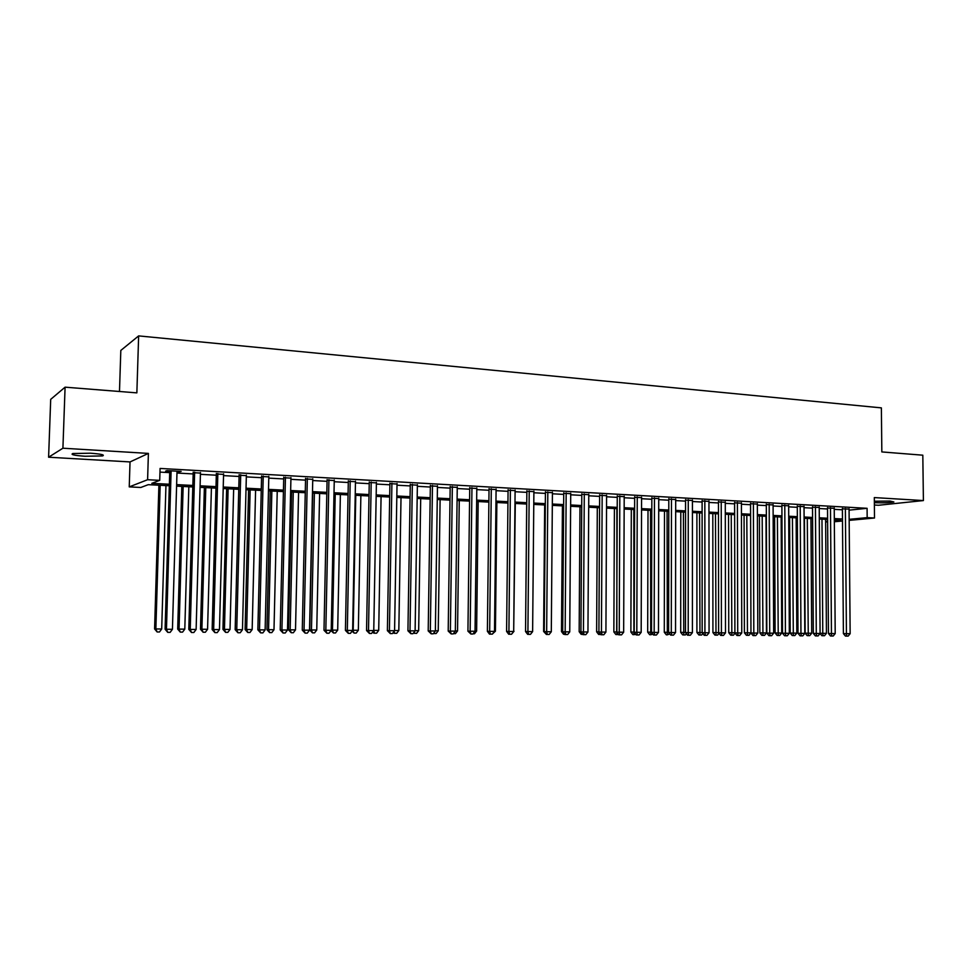 <?xml version="1.0" encoding="UTF-8"?>
<svg xmlns="http://www.w3.org/2000/svg" width="972" height="972" viewBox="0 0 972 972"><rect width="100%" height="100%" fill="white"/><g stroke="black" fill="none" stroke-linecap="round" stroke-linejoin="round"><path stroke-width="1.46" d="M85.001 456.257L102.546 455.929C105.158 454.92 101.149 454.009 90.505 453.207L72.827 453.523C70.239 454.568 74.297 455.479 85.001 456.257M874.363 502.682L874.678 502.694C883.354 503.01 889.745 502.767 893.863 501.977L890.048 501.054L874.35 501.236M169.322 485.757L148.242 484.676L140.819 487.47L129.24 486.887L147.598 479.718L159.724 480.362L151.814 483.339L169.371 484.238M130.029 461.931L148.4 453.414L62.913 448.214L65.088 387.172L50.702 399.358L48.6 457.217L130.029 461.931L129.24 486.887M119.483 391.485L120.82 350.43L138.644 335.899L881.373 407.875L881.835 451.931L922.817 455.188L923.4 500.568L874.314 497.579L874.508 518.015L849.163 520.372M874.387 505.015L878.53 505.258L923.4 500.568M827.634 521.94L825.629 521.843M62.913 448.214L48.6 457.217M177.013 471.785L181.156 471.408L166.953 470.618L165.605 471.153L169.748 471.384M200.463 473.085L193.209 472.684M223.572 474.372L216.331 473.972M246.353 475.648L239.124 475.235M268.807 476.888L261.59 476.487M290.932 478.127L283.727 477.726M312.753 479.342L305.56 478.941M334.271 480.533L327.09 480.132M355.485 481.711L348.316 481.322M376.395 482.877L369.251 482.477M397.038 484.032L389.906 483.631M417.389 485.162L410.269 484.761M437.461 486.279L430.365 485.879M457.265 487.385L450.182 486.984M476.802 488.466L469.731 488.078M496.085 489.536L489.038 489.147M515.111 490.605L508.077 490.204M533.883 491.65L526.873 491.249M552.424 492.67L545.413 492.282M570.71 493.691L563.724 493.302M588.777 494.699L581.803 494.311M606.601 495.696L599.651 495.307M624.194 496.668L617.269 496.279M641.581 497.64L634.655 497.251M658.737 498.587L651.835 498.211M675.686 499.535L668.797 499.146M692.428 500.471L685.564 500.082M708.953 501.382L702.112 501.005M725.282 502.293L718.454 501.917M741.417 503.192L734.601 502.816M757.358 504.067L750.554 503.703M773.092 504.93L766.325 504.577M788.657 505.792L781.889 505.44M804.026 506.631L797.283 506.303M819.214 507.469L812.495 507.153M834.231 508.295L827.524 507.979M849.078 510.154L867.085 508.307L160.088 468.443L159.724 480.362M159.979 472.1L169.711 472.635M176.977 473.036L193.173 473.935M200.426 474.336L216.294 475.211M223.536 475.612L239.088 476.474M246.317 476.875L261.553 477.714M268.77 478.115L283.703 478.941M290.907 479.33L305.536 480.144M312.729 480.545L327.066 481.334M334.247 481.723L348.292 482.501M355.46 482.902L369.238 483.667M376.383 484.056L389.881 484.797M397.013 485.198L410.245 485.927M417.365 486.316L430.341 487.033M437.436 487.434L450.17 488.138M457.253 488.527L469.719 489.22M476.79 489.609L489.025 490.277M496.072 490.666L508.064 491.334M515.099 491.723L526.86 492.367M533.883 492.755L545.413 493.399M552.412 493.788L563.724 494.408M570.71 494.797L581.791 495.404M588.765 495.793L599.639 496.388M606.589 496.777L617.256 497.372M624.194 497.749L634.655 498.332M641.581 498.709L651.835 499.28M658.737 499.657L668.797 500.216M675.686 500.592L685.552 501.139M692.428 501.516L702.112 502.05M708.953 502.439L718.454 502.961M725.282 503.338L734.601 503.848M741.417 504.225L750.566 504.735M757.358 505.112L766.325 505.598M773.105 505.975L781.901 506.461M788.657 506.837L797.295 507.311M804.038 507.688L812.507 508.149M819.226 508.526L827.537 508.988M834.243 509.352L842.396 509.802M849.066 509.109L842.384 508.806M148.4 453.414L147.598 479.718M867.085 508.307L867.17 517.639L874.508 518.015M65.088 387.172L136.858 392.87L138.644 335.899M834.328 520.725L840.792 520.117L834.316 519.777M827.609 519.437L819.299 519.012M812.568 518.671L804.099 518.234M797.356 517.894L788.717 517.444M781.95 517.104L773.153 516.654M766.361 516.302L757.395 515.84M750.591 515.5L741.442 515.026M734.625 514.686L725.306 514.2M718.466 513.86L708.965 513.374M702.112 513.022L692.428 512.523M685.552 512.171L675.674 511.661M668.785 511.308L658.712 510.798M651.811 510.446L641.544 509.923M634.619 509.559L624.146 509.024M617.208 508.672L606.54 508.125M599.578 507.773L588.692 507.214M581.718 506.862L570.625 506.291M563.639 505.938L552.315 505.355M545.316 504.99L533.774 504.407M526.751 504.043L514.978 503.447M507.943 503.083L495.939 502.463M488.88 502.111L476.645 501.479M469.573 501.115L457.095 500.483M450 500.118L437.266 499.462M430.159 499.098L417.17 498.442M410.05 498.077L396.807 497.397M389.675 497.032L376.164 496.34M369.008 495.975L355.217 495.27M348.061 494.906L333.991 494.189M326.811 493.812L312.462 493.083M305.269 492.719L290.616 491.966M283.411 491.601L268.466 490.836M261.249 490.459L246.001 489.681M238.76 489.317L223.196 488.515M215.954 488.138L200.062 487.337M192.808 486.96L176.588 486.134M825.629 521.539L827.622 521.357M842.481 521.004L834.341 521.757M849.163 519.327L867.17 517.639M176.637 484.615L192.857 485.453M200.111 485.83L215.991 486.644M223.232 487.021L238.796 487.823M246.038 488.199L261.286 488.989M268.503 489.366L283.447 490.131M290.652 490.508L305.293 491.261M312.486 491.625L326.835 492.367M334.016 492.743L348.085 493.472M355.254 493.837L369.032 494.554M376.188 494.918L389.699 495.623M396.831 495.987L410.075 496.668M417.195 497.032L430.183 497.713M437.291 498.077L450.024 498.733M457.107 499.098L469.585 499.742M476.657 500.106L488.904 500.738M495.951 501.102L507.955 501.722M514.99 502.087L526.763 502.694M533.786 503.059L545.328 503.654M552.327 504.018L563.639 504.602M570.637 504.966L581.73 505.537M588.704 505.89L599.59 506.461M606.54 506.813L617.22 507.372M624.158 507.724L634.619 508.271M641.544 508.623L651.811 509.158M658.712 509.51L668.785 510.033M675.674 510.385L685.552 510.895M692.428 511.248L702.112 511.746M708.965 512.098L718.466 512.596M725.306 512.949L734.625 513.435M741.442 513.775L750.591 514.249M757.395 514.601L766.361 515.063M773.141 515.415L781.95 515.877M788.705 516.217L797.344 516.667M804.087 517.019L812.568 517.456M819.287 517.797L827.597 518.234M834.316 518.574L842.469 518.999M179.784 471.335L179.759 471.942M842.384 508.392L843.404 633.61L846.43 633.659L845.373 508.502M850.148 633.683L848.143 636.101L846.648 636.101L846.43 633.659L850.148 633.683L849.066 508.708M846.648 636.101L845.446 636.077L843.404 633.61M821.972 519.145L822.774 633.319L826.443 633.343L825.617 519.34M820.089 633.282L822.774 633.319L823.029 635.712L821.875 635.688L820.076 633.501L816.286 633.465L815.435 506.825M826.443 633.343L824.499 635.712L823.029 635.712M827.524 507.554L828.46 633.513L831.449 633.562L830.489 507.663M835.203 633.586L833.198 636.028L831.692 636.016L831.449 633.562L835.203 633.586L834.231 507.87M831.692 636.016L830.501 635.992L828.46 633.513M819.214 507.032L820.089 633.489L818.072 635.943L815.374 635.907L813.321 633.416L812.495 506.716M813.321 633.416L816.286 633.465L816.553 635.931M797.283 505.853L798.012 633.319L800.952 633.367L800.199 505.975M804.804 633.392L802.775 635.858L801.232 635.846L800.952 633.367L804.804 633.392L804.026 506.193M801.232 635.846L800.065 635.822L798.012 633.319M781.889 504.978L782.509 633.222L785.425 633.258L784.781 505.112M789.325 633.282L787.296 635.773L785.728 635.761L785.425 633.258L789.325 633.282L788.657 505.331M785.728 635.761L784.562 635.737L782.509 633.222M804.439 518.258L805.144 633.185L811.705 633.246L810.964 518.586M807.282 518.392L808.267 635.627L807.125 635.603L805.144 633.185M811.705 633.246L809.749 635.627L808.267 635.627M789.604 517.493L790.224 633.088L796.809 633.149L796.153 517.833M792.423 517.639L793.334 635.542L792.204 635.518L790.224 633.088M796.809 633.149L794.841 635.554L793.334 635.542M774.599 516.727L775.121 632.991L781.719 633.051L781.16 517.068M777.393 516.873L778.232 635.457L777.114 635.433L775.121 632.991M781.719 633.051L779.751 635.469L778.232 635.457M759.424 515.95L759.849 632.881L766.458 632.954L765.997 516.29M762.182 516.096L762.947 635.372L761.841 635.348L759.849 632.881M766.458 632.954L764.49 635.384L762.947 635.372M766.313 504.103L766.835 633.112L769.715 633.161L769.18 504.249M773.651 633.185L771.622 635.688L770.043 635.676L769.715 633.161L773.651 633.185L773.092 504.468M770.043 635.676L768.888 635.652L766.835 633.112M744.066 515.16L744.394 632.784L750.955 632.857M746.8 515.306L747.48 635.287L746.387 635.263L744.394 632.784M750.955 632.93L749.035 635.287L747.48 635.287M750.554 503.217L750.955 633.015L753.81 633.051L753.385 503.362M757.808 633.088L755.754 635.591L754.163 635.591L753.81 633.051L757.808 633.088L757.346 503.581M754.163 635.591L753.021 635.567L750.955 633.015M728.526 514.37L728.745 632.687L734.893 632.748M731.236 514.504L731.843 635.202L730.75 635.178L728.745 632.687M735.075 633.149L733.41 635.202L731.843 635.202M734.601 502.317L734.893 632.906L737.712 632.954L737.396 502.463M741.758 632.979L739.692 635.506L738.076 635.494L737.712 632.954L741.758 632.979L741.417 502.694M738.076 635.494L736.958 635.481L734.893 632.906M712.804 513.568L712.926 632.578L718.624 632.638M715.477 513.702L716 635.105L714.93 635.093L712.926 632.578M719.037 633.331L717.591 635.117L716 635.105M718.454 501.406L718.624 632.808L721.418 632.845L721.224 501.564M725.501 632.869L723.447 635.421L721.807 635.409L721.418 632.845L725.501 632.869L725.282 501.795M721.807 635.409L720.689 635.384L718.624 632.808M696.9 512.754L696.912 632.48L702.161 632.529M699.536 512.888L699.974 635.02L698.917 634.995L696.912 632.48M702.805 633.513L701.59 635.032L699.974 635.02M702.112 500.495L702.161 632.699L704.919 632.736L704.846 500.653M709.062 632.772L706.984 635.323L705.332 635.323L704.919 632.736L709.062 632.772L708.953 500.884M705.332 635.323L704.226 635.299L702.161 632.699M680.789 511.928L680.692 632.371L685.491 632.42M683.401 512.062L683.753 634.923L682.709 634.91L680.692 632.371M686.378 633.708L685.394 634.935L683.753 634.923M685.564 499.572L685.491 632.59L688.212 632.638L688.261 499.73M692.404 632.663L690.327 635.238L688.65 635.226L688.212 632.638L692.404 632.663L692.428 499.96M688.65 635.226L687.556 635.202L685.491 632.59M664.496 511.09L664.289 632.262L668.602 632.31M667.071 511.223L667.339 634.838L666.306 634.813L664.289 632.262M669.732 633.914L667.339 634.838M668.809 498.636L668.602 632.48L671.288 632.529L671.47 498.782M675.54 632.553L673.45 635.141L671.761 635.129L671.288 632.529L675.54 632.553L675.686 499.025M671.761 635.129L670.68 635.117L668.602 632.48M648.008 510.251L647.68 632.152L651.507 632.201M650.547 510.385L650.718 634.74L649.697 634.728L647.68 632.152M652.892 634.133L650.718 634.74M651.835 497.688L651.507 632.371L654.168 632.408L654.472 497.834M658.469 632.444L656.367 635.044L654.654 635.044L654.168 632.408L658.469 632.444L658.737 498.077M654.654 635.044L653.585 635.02L651.507 632.371M631.314 509.401L630.877 632.043L634.206 632.092M633.817 509.522L633.902 634.643L632.894 634.631L630.877 632.043M635.834 634.352L633.902 634.643M634.667 496.728L634.206 632.262L636.818 632.298L637.255 496.874M641.18 632.335L639.078 634.959L637.328 634.947L636.818 632.298L641.18 632.335L641.581 497.117M637.328 634.947L636.283 634.923L634.206 632.262M614.413 508.526L613.854 631.934L616.673 631.97M616.88 508.66L616.868 634.546L615.871 634.534L613.854 631.934M618.544 634.558L616.868 634.546M617.269 495.756L616.673 632.14L619.249 632.189L619.82 495.902M623.659 632.213L621.545 634.862L619.784 634.85L619.249 632.189L623.659 632.213L624.206 496.145M619.784 634.85L618.751 634.825L616.673 632.14M597.306 507.651L596.626 631.824L598.91 631.861M600.793 634.461L598.643 634.437L596.626 631.824M599.627 634.461L599.177 632.383M599.651 494.772L598.91 632.031L601.449 632.067L602.166 494.918M605.921 632.104L603.806 634.765L602.02 634.752L601.449 632.067L605.921 632.104L606.601 495.161M602.02 634.752L601 634.728L598.91 632.031M579.98 506.764L579.166 631.703L580.928 631.739M582.811 634.364L581.195 634.339L579.166 631.703M582.167 634.352L581.9 633.185M581.803 493.776L580.928 631.909L583.431 631.958L584.281 493.922M587.951 631.982L585.824 634.655L584.014 634.655L583.431 631.958L587.951 631.982L588.777 494.165M584.014 634.655L583.018 634.631L580.928 631.909M562.436 505.865L561.5 631.593L562.703 631.606M564.586 634.254L563.529 634.242L561.5 631.593M563.736 492.768L562.703 631.8L565.157 631.836L566.166 492.913M569.75 631.873L567.612 634.558L565.777 634.546L565.157 631.836L569.75 631.873L570.722 493.156M565.777 634.546L564.793 634.534L562.703 631.8M544.672 504.966L543.615 631.472L544.247 631.484M546.13 634.145L543.615 631.472M545.426 491.747L544.247 631.678L546.665 631.715L547.819 491.881M551.306 631.751L549.168 634.461L547.309 634.449L546.665 631.715L551.306 631.751L552.424 492.136M547.309 634.449L546.337 634.424L544.247 631.678M526.69 504.043L525.548 631.35M526.873 490.714L525.548 631.557L527.918 631.593L529.218 490.848M532.62 631.63L530.469 634.352L528.586 634.352L527.918 631.593L532.62 631.63L533.895 491.103M528.586 634.352L527.638 634.327L525.548 631.557M513.69 631.302L515.294 503.46M514.006 631.302L511.758 633.963M508.077 489.669L506.594 631.436L508.915 631.472L510.385 489.791M513.69 631.508L511.527 634.254L509.62 634.242L508.915 631.472L513.69 631.508L515.111 490.058M509.62 634.242L508.696 634.218L506.594 631.436M494.505 631.18L495.428 631.18L496.862 502.512M495.428 631.18L492.561 633.853M489.038 488.6L487.385 631.314L489.669 631.35L491.297 488.722M494.505 631.375L492.33 634.145L490.398 634.133L489.669 631.35L494.505 631.375L496.097 489.001M490.398 634.133L489.487 634.121L487.385 631.314M475.065 631.047L476.62 631.059L478.188 501.564M476.62 631.059L474.506 633.756L473.109 633.744M469.743 487.519L467.933 631.18L470.156 631.229L471.955 487.652M475.053 631.253L472.878 634.036L470.922 634.023L470.156 631.229L475.053 631.253L476.815 487.92M470.922 634.023L467.933 631.18M455.346 630.925L457.545 630.937L459.27 500.592M457.545 630.937L455.431 633.647L453.389 633.635M450.182 486.437L448.201 631.059L450.376 631.095L452.345 486.547M455.346 631.132L453.159 633.926L451.178 633.926L450.376 631.095L455.346 631.132L457.265 486.826M451.178 633.926L448.201 631.059M435.371 630.792L438.238 630.804L440.109 499.608M438.238 630.804L436.112 633.537L433.415 633.513M434.168 633.525L433.962 632.821M430.365 485.32L428.202 630.925L430.329 630.962L432.479 485.441M435.371 630.998L433.172 633.817L431.167 633.805L430.329 630.962L435.371 630.998L437.461 485.721M431.167 633.805L428.202 630.925M415.117 630.658L418.665 630.682L420.694 498.624M418.665 630.682L416.526 633.428L413.465 633.003M414.558 633.416L414.157 632.104M410.281 484.202L407.936 630.792L410.002 630.84L412.335 484.323M415.117 630.864L412.918 633.708L410.877 633.695L410.002 630.84L415.117 630.864L417.389 484.603M410.877 633.695L407.936 630.792M394.583 630.524L398.824 630.549L401.011 497.615M398.824 630.549L396.685 633.319L393.903 633.282L393.271 632.432M394.681 633.307L394.085 631.375M389.918 483.072L387.391 630.658L389.408 630.707L391.91 483.181M394.583 630.731L392.372 633.598L390.307 633.586L389.408 630.707L394.583 630.731L397.038 483.461M390.307 633.586L387.391 630.658M373.758 630.391L378.716 630.415L381.073 496.595M378.716 630.415L376.577 633.209L373.783 633.173L372.811 631.836M374.548 633.197L373.734 630.634M369.263 481.918L366.553 630.524L368.51 630.561L371.207 482.027M373.758 630.597L371.547 633.477L369.445 633.465L368.51 630.561L373.758 630.597L376.407 482.306M369.445 633.465L366.553 630.524M355.776 495.295L353.201 630.257L358.34 630.281L360.867 495.562M352.654 630.245L354.136 633.076L352.071 631.217M358.34 630.281L356.189 633.088L354.136 633.076M348.328 480.739L345.425 630.391L347.32 630.427L350.212 480.848M352.642 630.464L350.418 633.367L348.292 633.355L347.32 630.427L352.642 630.464L355.485 481.14M348.292 633.355L345.425 630.391M335.219 494.25L332.485 630.111L337.685 630.148L340.382 494.505M331.245 630.087L332.485 630.111L333.445 632.966L331.039 630.585M337.685 630.148L335.522 632.979L333.445 632.966M327.102 479.56L323.992 630.245L325.839 630.293L328.925 479.658M331.233 630.33L328.998 633.246L326.847 633.234L325.839 630.293L331.233 630.33L334.271 479.961M326.847 633.234L323.992 630.245M312.656 493.096L309.728 629.941L316.75 630.014L319.618 493.448M314.381 493.181L311.465 629.978L312.462 632.845L309.728 629.941M316.75 630.014L314.576 632.857L312.462 632.845M305.573 478.358L302.268 630.111L304.042 630.148L307.334 478.455M309.521 630.184L307.274 633.124L305.087 633.112L304.042 630.148L309.521 630.184L312.765 478.759M305.087 633.112L302.268 630.111M291.6 492.014L288.477 629.807L295.512 629.88L298.574 492.367M293.265 492.099L290.166 629.844L291.199 632.723L288.477 629.807M295.512 629.88L293.337 632.736L291.199 632.723M283.751 477.143L280.215 629.965L281.929 630.002L285.44 477.228M287.493 630.038L285.233 633.003L283.022 632.991L281.929 630.002L287.493 630.038L290.944 477.544M283.022 632.991L280.215 629.965M270.24 490.921L266.948 629.662L273.995 629.735L277.239 491.285M271.856 491.006L268.564 629.698L269.633 632.602L266.948 629.662M273.995 629.735L271.808 632.614L269.633 632.602M261.602 475.903L257.859 629.82L259.5 629.856L263.23 475.988M265.137 629.892L262.877 632.881L260.63 632.869L259.5 629.856L265.137 629.892L268.819 476.304M260.63 632.869L257.859 629.82M248.601 489.815L245.102 629.516L252.161 629.589L255.6 490.167M250.144 489.888L246.657 629.552L247.763 632.48L245.102 629.516M252.161 629.589L249.974 632.493L247.763 632.48M239.136 474.652L235.175 629.674L236.755 629.71L240.704 474.737M242.465 629.747L240.206 632.76L237.921 632.748L236.755 629.71L242.465 629.747L246.366 475.053M237.921 632.748L235.175 629.674M226.646 488.685L222.953 629.37L230.024 629.443L233.657 489.05M228.116 488.77L224.447 629.406L225.589 632.359L222.953 629.37M230.024 629.443L227.825 632.371L225.589 632.359M216.355 473.376L212.151 629.528L213.658 629.564L217.837 473.461M219.465 629.601L217.193 632.638L214.873 632.614L213.658 629.564L219.465 629.601L223.584 473.777M214.873 632.614L212.151 629.528M204.375 487.555L200.487 629.224L207.571 629.297L211.41 487.908M205.797 487.628L201.909 629.261L203.099 632.237L200.487 629.224M207.571 629.297L205.359 632.25L203.099 632.237M193.221 472.088L188.799 629.37L190.233 629.419L194.643 472.161M196.125 629.455L193.841 632.505L191.484 632.493L190.233 629.419L196.125 629.455L200.475 472.489M191.484 632.493L188.799 629.37M181.8 486.401L177.694 629.078L184.802 629.151L188.835 486.753M183.149 486.462L179.055 629.115L180.282 632.104L177.694 629.078M184.802 629.151L182.578 632.116L180.282 632.104M169.76 470.776L165.094 629.224L166.455 629.261L171.108 470.849M172.433 629.297L170.136 632.371L167.743 632.359L166.455 629.261L172.433 629.297L177.025 471.177M167.743 632.359L165.094 629.224M158.898 485.222L154.584 628.92L161.692 629.006L165.945 485.587M160.173 485.295L155.86 628.957L157.136 631.97L154.584 628.92M161.692 629.006L159.469 631.994L157.136 631.97M102.546 455.929L102.582 454.762"/></g></svg>
